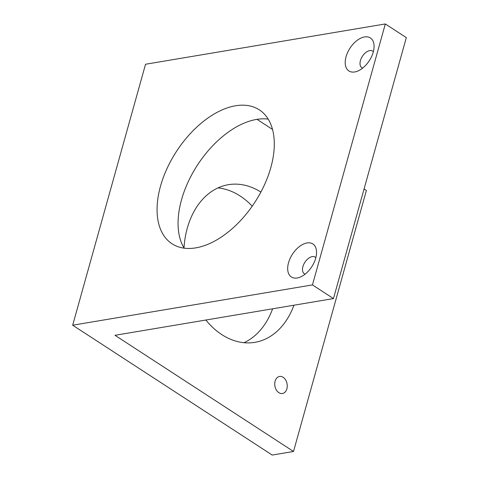 <?xml version="1.0" encoding="UTF-8"?>
<svg xmlns="http://www.w3.org/2000/svg" width="479" height="479" viewBox="0 0 479 479"><rect width="100%" height="100%" fill="white"/><g stroke="black" fill="none" stroke-linecap="round" stroke-linejoin="round"><path stroke-width="0.72" d="M283.149 377.29A8.652 6.179 -99.5 0 1 287.25 386.445A8.652 6.179 -99.5 0 1 282.43 393.51A8.652 6.179 -99.5 0 1 278.85 392.672A8.652 6.179 -99.5 0 1 274.748 383.523A8.652 6.179 -99.5 0 1 279.568 376.452A8.652 6.179 -99.5 0 1 283.149 377.29M217.963 187.912A79.927 57.109 -99.5 0 1 240.165 196.025A79.927 57.109 -99.5 0 1 252.241 206.18M272.623 308.805A79.927 57.109 -99.5 0 1 243.985 342.707M205.832 320.032A79.927 57.109 80.5 0 0 221.783 334.593A79.927 57.109 80.5 0 0 254.882 342.341A79.927 57.109 80.5 0 0 293.938 305.219M270.827 167.548A79.927 46.738 -56.9 0 0 259.271 109.829A79.927 46.738 -56.9 0 0 160.531 186.091A79.927 46.738 -56.9 0 0 172.081 243.811A79.927 46.738 -56.9 0 0 270.827 167.548M268.18 119.115A79.927 46.738 -56.9 0 0 181.529 199.761A79.927 46.738 -56.9 0 0 184.181 248.194M373.357 51.666A9.921 5.802 -56.9 0 0 372.692 51.103A9.921 5.802 -56.9 0 0 360.436 60.57A9.921 5.802 -56.9 0 0 361.867 67.737A9.921 5.802 -56.9 0 0 362.657 68.114M373.225 52.163A19.693 11.514 -56.9 0 0 374.057 45.523A19.693 11.514 -56.9 0 0 361.729 37.739A19.693 11.514 -56.9 0 0 346.054 56.732A19.693 11.514 -56.9 0 0 357.316 71.245A19.693 11.514 -56.9 0 0 373.225 52.163M315.835 257.69A9.921 5.802 -56.9 0 0 315.17 257.121A9.921 5.802 -56.9 0 0 302.908 266.593A9.921 5.802 -56.9 0 0 304.345 273.754A9.921 5.802 -56.9 0 0 305.135 274.138M315.703 258.181A19.693 11.514 -56.9 0 0 316.535 251.541A19.693 11.514 -56.9 0 0 304.207 243.757A19.693 11.514 -56.9 0 0 288.532 262.749A19.693 11.514 -56.9 0 0 299.794 277.269A19.693 11.514 -56.9 0 0 315.703 258.181M406.324 37.619L333.462 298.579L312.458 284.909L385.32 23.95L406.324 37.619M364.052 188.995L366.375 190.51L293.513 451.469L114.996 335.3L333.462 298.579M293.513 451.469L272.204 455.05L72.676 325.217L145.538 64.252L385.32 23.95M72.676 325.217L312.458 284.909M272.503 129.42L257.001 119.331M260.899 192.073A79.927 57.109 80.5 0 0 228.381 184.696A79.927 57.109 80.5 0 0 183.996 247.888"/></g></svg>
